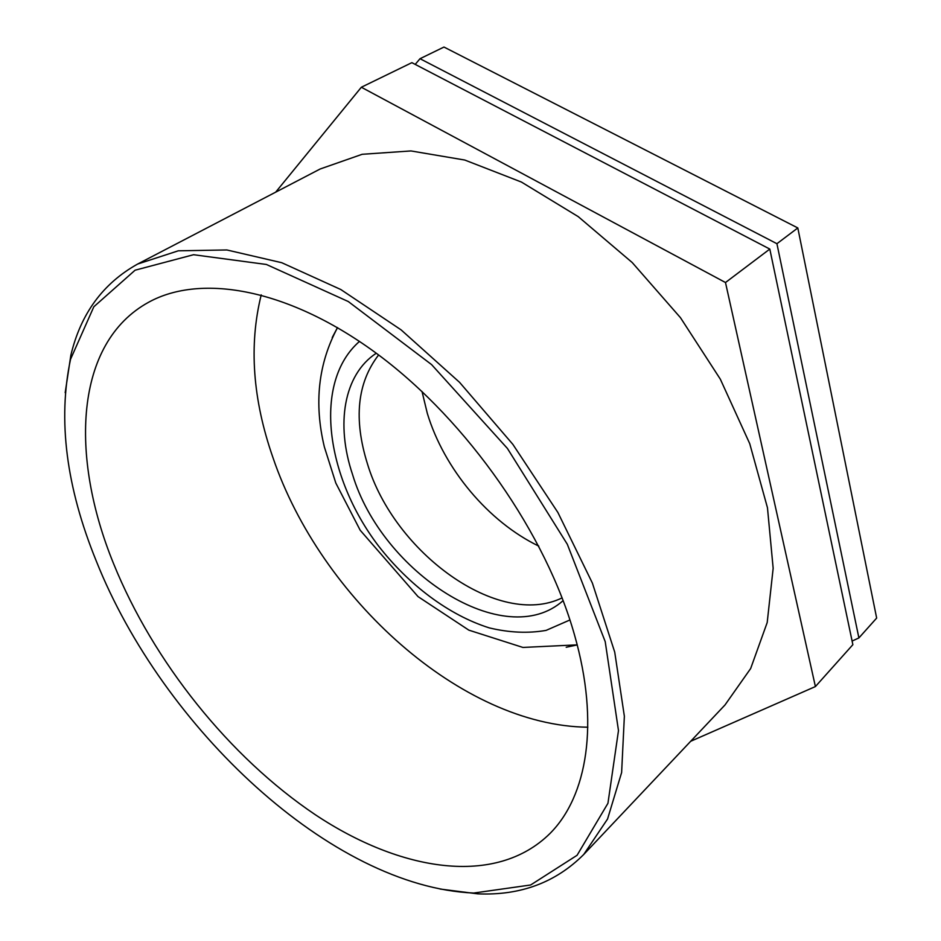 <?xml version="1.0" encoding="UTF-8"?>
<svg xmlns="http://www.w3.org/2000/svg" width="941" height="941" viewBox="0 0 941 941"><rect width="100%" height="100%" fill="white"/><g stroke="black" fill="none" stroke-linecap="round" stroke-linejoin="round"><path stroke-width="1.41" d="M337.49 327.586L332.232 337.525M566.211 647.255L577.209 644.914M376.271 353.216C343.571 374.73 335.702 424.438 352.51 474.393C381.811 572.646 504.788 652.536 563.153 600.605M776.925 243.707L858.898 637.939L876.659 618.072L797.815 227.945L443.976 47.05L420.015 58.707L776.925 243.707L797.815 227.945M858.898 637.939L852.099 641.056M415.204 64.4L420.015 58.707M725.487 282.523L815.4 686.565L852.864 644.679L769.809 249.071L411.876 62.659L361.344 87.242L725.487 282.523L769.809 249.071M275.678 192.164L361.344 87.242M815.4 686.565L690.67 741.285M440.129 889.045L477.734 893.844C520.314 895.691 555.637 882.576 583.714 854.499L607.557 819.011L621.625 772.537L624.365 716.254L614.732 652.16L592.383 583.079L557.907 512.516L512.833 444.328L459.573 382.34L401.113 329.879L340.783 289.51L281.759 262.715L226.863 249.965L178.32 250.8L137.668 264.033C102.981 283.37 80.714 313.765 70.857 355.228L65.188 392.703M96.229 560.918C66.223 487.191 57.66 419.992 70.528 359.309L93.829 306.766L135.081 270.208L193.54 254.717L266.385 264.468L348.276 301.532L431.59 364.602L507.411 448.434L567.317 544.274L605.216 641.656L618.484 730.569L607.945 803.296L577.068 855.298L530.63 884.987L473.723 893.044C331.291 886.869 162.593 727.687 96.229 560.918M583.714 854.499L725.017 704.938L750.659 668.533L767.197 622.542L773.161 568.282L767.468 507.764L749.73 443.658L720.324 379.164L680.472 317.693L632.234 262.563L578.245 216.642L521.432 182.06L464.772 160.041L410.946 150.936L362.191 154.289L320.163 168.992L137.668 264.033M113.555 563.612C153.418 661.946 229.439 756.999 315.247 814.683C400.643 871.507 495.707 886.998 549.944 833.526C587.16 796.333 599.829 723.453 574.551 635.093C546.25 534.347 467.795 421.568 378.917 355.192C289.887 288.711 201.327 273.161 148.607 302.261C74.492 342.9 69.622 455.997 113.555 563.612M261.222 294.874C248.742 345.206 252.659 399.478 272.984 457.702C320.681 597.97 461.49 725.782 587.831 727.217M378.611 354.957C357.192 382.775 353.475 419.086 367.46 463.878C394.15 552.755 498.612 628.917 562.118 597.876M422.027 391.527L427.296 413.311C444.023 468.783 488.355 521.808 538.805 546.121M569.94 619.966L546.098 630.388C528.23 633.516 509.293 632.681 489.308 627.894C449.08 615.238 408.959 585.126 378.435 545.862C325.41 476.334 312.8 382.058 359.509 341.395M337.537 327.609C318.281 363.567 313.894 403.336 324.351 446.916L335.808 483.039L360.203 530.265L418.027 596.606L468.853 630.152L522.925 647.443L577.198 644.856M473.723 893.044L477.734 893.844M70.528 359.309L70.857 355.228"/></g></svg>

